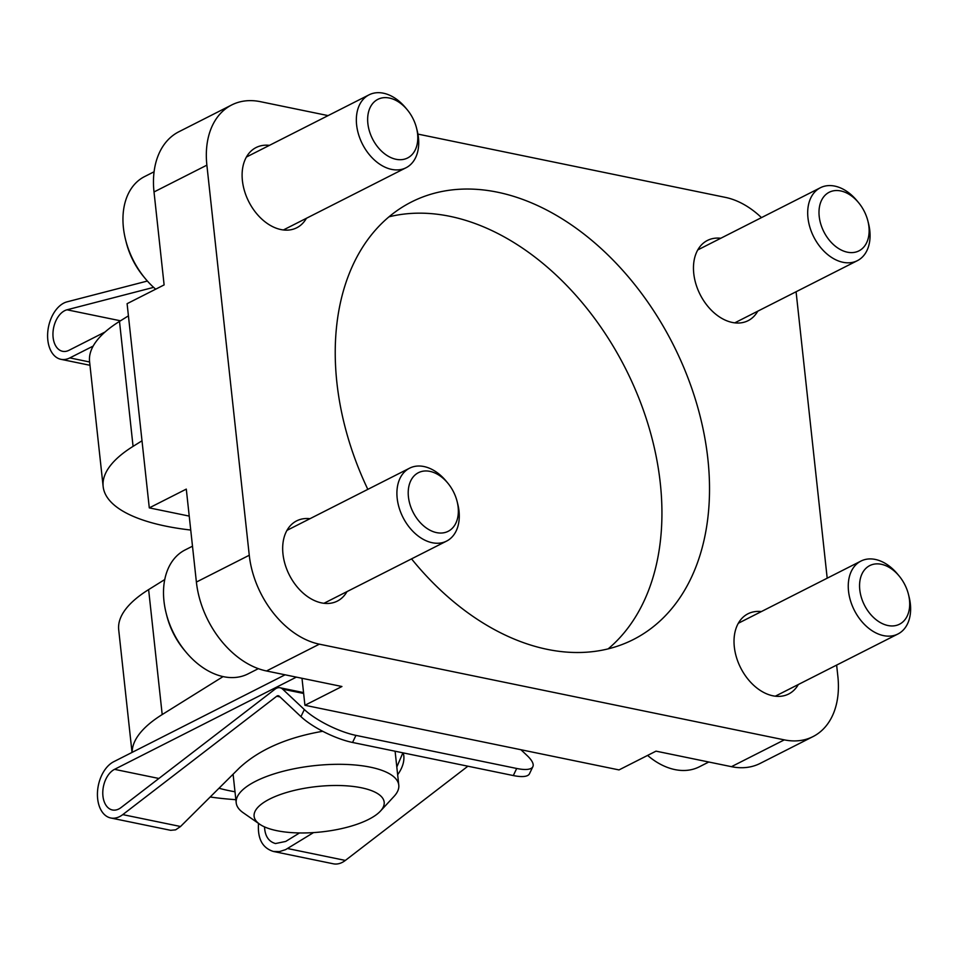 <?xml version="1.0" encoding="UTF-8"?>
<svg xmlns="http://www.w3.org/2000/svg" width="957" height="957" viewBox="0 0 957 957"><rect width="100%" height="100%" fill="white"/><g stroke="black" fill="none" stroke-linecap="round" stroke-linejoin="round"><path stroke-width="1.44" d="M301.993 678.286L304.924 705.273L619.012 769.918L656.012 751.149L731.447 766.677L784.309 739.869L319.363 644.169A81.764 56.319 -116.9 0 1 249.263 555.251L206.879 165.154A81.764 56.319 -116.9 0 1 231.726 104.947A81.764 56.319 -116.9 0 1 260.436 101.681L328.084 115.606M304.924 705.273L341.924 686.504L266.501 670.977A81.764 56.319 -116.9 0 1 196.388 582.059L186.292 489.111L149.292 507.88L189.223 516.098M149.292 507.88L127.102 303.68L164.114 284.911L154.017 191.962A81.764 56.319 -116.9 0 1 178.851 131.767L231.726 104.947M417.934 134.1L725.382 197.381A81.764 56.319 -116.9 0 1 761.473 217.622M836.633 665.091L837.865 676.396A81.764 56.319 -116.9 0 1 813.019 736.591L760.157 763.411A81.764 56.319 -116.9 0 1 731.447 766.677M813.019 736.591A81.764 56.319 -116.9 0 1 784.309 739.869M796.08 291.753L827.195 578.195M306.419 218.28A44.967 30.983 -116.9 0 1 296.766 227.766A44.967 30.983 -116.9 0 1 242.408 180.658A44.967 30.983 -116.9 0 1 256.081 147.545A44.967 30.983 -116.9 0 1 269.431 145.356M757.765 311.181A44.967 30.983 -116.9 0 1 748.111 320.667A44.967 30.983 -116.9 0 1 693.765 273.558A44.967 30.983 -116.9 0 1 707.426 240.446A44.967 30.983 -116.9 0 1 720.777 238.257M346.984 591.617A44.967 30.983 -116.9 0 1 337.319 601.104A44.967 30.983 -116.9 0 1 282.973 553.995A44.967 30.983 -116.9 0 1 296.634 520.883A44.967 30.983 -116.9 0 1 309.996 518.694M798.329 684.518A44.967 30.983 -116.9 0 1 788.664 694.004A44.967 30.983 -116.9 0 1 734.318 646.896A44.967 30.983 -116.9 0 1 747.979 613.784A44.967 30.983 -116.9 0 1 761.341 611.595M367.823 489.362A245.303 168.97 -116.9 0 1 336.888 382.597A245.303 168.97 -116.9 0 1 411.414 201.999A245.303 168.97 -116.9 0 1 673.07 344.341A245.303 168.97 -116.9 0 1 633.331 639.551A245.303 168.97 -116.9 0 1 411.546 558.876M389.009 216.808A245.303 168.97 -116.9 0 1 625.483 368.469A245.303 168.97 -116.9 0 1 608.15 648.87M164.76 579.547L148.622 589.608A179.892 62.707 173.8 0 0 118.704 629.802L132.03 752.429M223.077 676.599L162.2 714.556A179.892 62.707 173.8 0 0 132.15 752.369M210.193 796.99A179.892 62.707 173.8 0 0 235.865 799.681M142.007 440.794L133.071 446.369A179.892 62.707 173.8 0 0 103.153 486.563A179.892 62.707 173.8 0 0 190.742 530.046M128.429 315.846L119.493 321.408A179.892 62.707 173.8 0 0 89.575 361.602L103.153 486.563M269.683 799.047A65.411 22.801 -6.2 0 1 351.781 786.295A65.411 22.801 -6.2 0 1 380.431 811.105A65.411 22.801 -6.2 0 1 321.612 831.896A65.411 22.801 -6.2 0 1 259.694 824.216A65.411 22.801 -6.2 0 1 269.683 799.047M259.694 824.216L243.174 812.72A81.764 28.507 -6.2 0 1 236.2 802.815A81.764 28.507 -6.2 0 1 255.663 781.259A81.764 28.507 -6.2 0 1 344.221 764.38A81.764 28.507 -6.2 0 1 398.782 785.159A81.764 28.507 -6.2 0 1 394.093 796.332L380.431 811.105M147.39 281.035L67.074 301.838A29.44 18.709 -78.4 0 0 47.85 331.098A29.44 18.709 -78.4 0 0 60.925 359.318A29.44 18.709 -78.4 0 0 69.837 357.906L93.176 346.075M105.031 332.019L69.012 350.286A21.257 13.518 -78.4 0 1 62.576 351.303A21.257 13.518 -78.4 0 1 53.125 330.931A21.257 13.518 -78.4 0 1 67.014 309.793L153.622 287.363M296.359 677.125L114.541 769.344A21.257 13.518 101.6 0 0 102.818 791.331A21.257 13.518 101.6 0 0 112.4 809.969A21.257 13.518 101.6 0 0 121.084 807.541L275.042 689.16A12.262 7.8 101.6 0 1 280.042 687.76A12.262 7.8 101.6 0 1 282.662 689.16L304.338 709.544A40.888 11.508 -154.4 0 0 355.944 735.383L516.696 768.471A40.888 11.508 -154.4 0 0 532.87 766.665A40.888 11.508 -154.4 0 0 526.912 755.36L520.931 749.738M279.982 696.899L276.729 696.229L122.771 814.61A29.44 18.709 101.6 0 1 110.749 817.984A29.44 18.709 101.6 0 1 97.482 792.169A29.44 18.709 101.6 0 1 113.704 761.724L285.078 674.805M276.729 696.229A4.091 2.596 101.6 0 1 278.403 695.763A4.091 2.596 101.6 0 1 279.265 696.229L300.941 716.626A40.888 11.508 25.6 0 0 352.559 742.465L513.311 775.553A40.888 11.508 25.6 0 0 529.484 773.746L532.87 766.665M467.889 766.198L345.357 860.427A29.44 18.709 101.6 0 1 333.335 863.8L273.427 851.467L279.456 851.598L285.593 849.637L313.525 832.602M218.997 788.233A129.195 45.039 173.8 0 0 235.003 791.774M258.534 823.403C257.409 838.655 262.374 847.998 273.427 851.467M322.712 731.28C286.873 737.488 259.12 749.69 239.465 767.873L180.538 826.501L175.633 829.839L170.669 830.317L110.749 817.984M264.527 826.896C264.969 836.059 268.63 841.61 275.508 843.548L285.736 841.43L299.529 832.949M396.808 767.024L402.909 752.824M403.292 752.908L403.806 755.719C404.416 761.76 402.371 768.1 397.645 774.751M154.089 171.77L144.531 176.614A69.502 47.874 63.1 0 0 125.606 239.86L126.24 242.396A61.32 42.24 63.1 0 0 143.538 276.489L145.201 278.499A69.502 47.874 63.1 0 0 155.692 289.193M125.606 239.86A69.502 47.874 63.1 0 0 145.201 278.499M407.275 109.804L405.636 107.83A40.888 28.16 63.1 0 0 383.398 93.2A40.888 28.16 63.1 0 0 369.043 94.839A40.888 28.16 63.1 0 0 362.416 144.04A40.888 28.16 63.1 0 0 406.031 167.762A40.888 28.16 63.1 0 0 417.168 130.559L416.534 128.071A32.861 22.633 63.1 0 0 407.275 109.804A32.861 22.633 63.1 0 0 389.391 98.045A32.861 22.633 63.1 0 0 368.122 125.451A32.861 22.633 63.1 0 0 399.069 159.687A32.861 22.633 63.1 0 0 416.534 128.071M858.62 202.705L856.982 200.731A40.888 28.16 63.1 0 0 834.743 186.101A40.888 28.16 63.1 0 0 820.388 187.739A40.888 28.16 63.1 0 0 813.761 236.941A40.888 28.16 63.1 0 0 857.376 260.663A40.888 28.16 63.1 0 0 868.513 223.46L867.879 220.971A32.861 22.633 63.1 0 0 858.62 202.705A32.861 22.633 63.1 0 0 840.736 190.945A32.861 22.633 63.1 0 0 819.467 218.352A32.861 22.633 63.1 0 0 850.426 252.588A32.861 22.633 63.1 0 0 867.879 220.971M192.501 546.196L185.096 549.952A69.502 47.874 63.1 0 0 166.159 613.198L166.805 615.734A61.32 42.24 63.1 0 0 184.091 649.815L185.766 651.837A69.502 47.874 63.1 0 0 247.971 673.919L258.342 668.656M166.159 613.198A69.502 47.874 63.1 0 0 185.766 651.837M447.828 483.141L446.189 481.168A40.888 28.16 63.1 0 0 423.951 466.538A40.888 28.16 63.1 0 0 409.596 468.176A40.888 28.16 63.1 0 0 402.981 517.378A40.888 28.16 63.1 0 0 446.584 541.1A40.888 28.16 63.1 0 0 457.721 503.896L457.099 501.408A32.861 22.633 63.1 0 0 447.828 483.141A32.861 22.633 63.1 0 0 429.956 471.382A32.861 22.633 63.1 0 0 408.687 498.788A32.861 22.633 63.1 0 0 439.634 533.025A32.861 22.633 63.1 0 0 457.099 501.408M647.59 755.42A69.502 47.874 63.1 0 0 699.316 766.82L708.79 762.011M899.173 576.042L897.534 574.068A40.888 28.16 63.1 0 0 875.296 559.438A40.888 28.16 63.1 0 0 860.941 561.077A40.888 28.16 63.1 0 0 854.326 610.267A40.888 28.16 63.1 0 0 897.929 634.001A40.888 28.16 63.1 0 0 909.066 596.797L908.444 594.309A32.861 22.633 63.1 0 0 899.173 576.042A32.861 22.633 63.1 0 0 881.301 564.283A32.861 22.633 63.1 0 0 860.032 591.677A32.861 22.633 63.1 0 0 890.979 625.926A32.861 22.633 63.1 0 0 908.444 594.309M266.501 670.977L319.363 644.169M196.388 582.059L249.263 555.251M154.017 191.962L206.879 165.154M162.2 714.556L148.622 589.608M119.493 321.408L133.071 446.369M69.837 357.906L89.611 361.985M67.014 309.793L120.474 320.798M300.941 716.626L304.338 709.544M303.644 693.466L282.662 689.16M158.886 778.472L114.541 769.344M345.357 860.427L287.59 848.536M180.538 826.501L122.771 814.61M513.311 775.553L516.696 768.471M352.559 742.465L355.944 735.383M398.782 785.159L395.097 751.221M236.2 802.815L233.089 774.213M60.925 359.318L89.97 365.287M303.548 692.593L280.042 687.76M283.404 229.955L406.031 167.762M246.416 157.032L369.043 94.839M734.749 322.856L857.376 260.663M697.761 249.933L820.388 187.739M323.956 603.293L446.584 541.1M286.968 530.369L409.596 468.176M775.302 696.194L897.929 634.001M738.314 623.27L860.941 561.077"/></g></svg>

